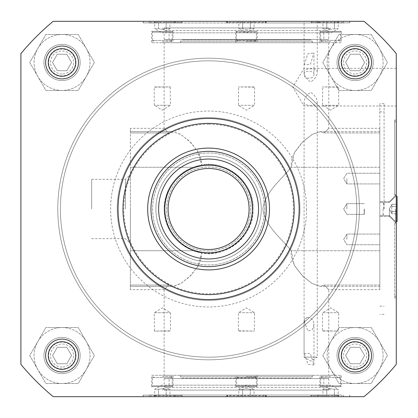 <?xml version="1.0" encoding="UTF-8"?>
<svg xmlns="http://www.w3.org/2000/svg" width="418" height="418" viewBox="0 0 418 418"><rect width="100%" height="100%" fill="white"/><g stroke="black" fill="none" stroke-linecap="round" stroke-linejoin="round"><path stroke-width="0.31" stroke-dasharray="2.09 1.57" d="M118.038 209A90.549 90.549 0 0 1 253.862 130.578A90.549 90.549 0 0 1 253.862 287.422A90.549 90.549 0 0 1 118.038 209M48.269 62.47A13.789 13.789 0 0 0 68.954 74.414A13.789 13.789 0 0 0 68.954 50.531A13.789 13.789 0 0 0 48.269 62.47M48.269 355.53A13.789 13.789 0 0 0 68.954 367.469A13.789 13.789 0 0 0 68.954 343.586A13.789 13.789 0 0 0 48.269 355.53M341.328 355.53A13.789 13.789 0 0 0 362.014 367.469A13.789 13.789 0 0 0 362.014 343.586A13.789 13.789 0 0 0 341.328 355.53M341.328 62.47A13.789 13.789 0 0 0 362.014 74.414A13.789 13.789 0 0 0 362.014 50.531A13.789 13.789 0 0 0 341.328 62.47M396.274 364.391L396.274 53.608L396.274 364.391A243.668 243.668 0 0 1 363.979 396.687A243.668 243.668 0 0 0 396.274 364.391A243.668 243.668 0 0 1 363.979 396.687L53.201 396.687A243.668 243.668 0 0 1 20.9 364.391L20.9 53.608L20.9 364.391A243.668 243.668 0 0 0 53.201 396.687L363.979 396.687L53.201 396.687A243.668 243.668 0 0 1 20.9 364.391L20.9 53.608A243.668 243.668 0 0 1 53.201 21.313L363.979 21.313L53.201 21.313A243.668 243.668 0 0 0 20.9 53.608A243.668 243.668 0 0 1 53.201 21.313L363.979 21.313A243.668 243.668 0 0 1 396.274 53.608A243.668 243.668 0 0 0 363.979 21.313A243.668 243.668 0 0 1 396.274 53.608L396.274 364.391M396.274 87.169L396.274 68.322L396.274 87.169M396.274 223.113L396.274 120.097L396.274 223.16L394.629 223.113L394.629 297.903L394.629 222.888L394.629 296.257L394.629 222.888L396.274 223.113M304.079 72.262C303.04 67.805 318.286 67.805 317.252 72.262C317.069 75.909 314.874 79.143 310.663 81.965C306.457 79.143 304.257 75.909 304.079 72.262L304.079 21.313L317.252 21.313L304.079 21.313M313.96 74.357C314.258 70.182 303.776 70.182 304.079 74.357C303.771 79.54 314.268 79.54 313.96 74.357L313.96 52.966L310.349 64.482L304.079 64.638L304.079 74.357M317.252 102.076C318.286 106.533 303.04 106.533 304.079 102.076C304.257 98.423 306.457 95.189 310.663 92.368C314.874 95.189 317.069 98.423 317.252 102.076L317.252 357.176L304.079 357.176L317.252 357.176L310.663 361.131L304.079 357.176L304.079 102.076M396.274 222.888L394.629 222.888L396.274 222.888L396.274 296.257L396.274 195.112L394.629 195.112L394.629 120.097L394.629 195.112L394.629 121.742L394.629 195.112L396.274 195.112L396.274 121.742L396.274 195.112L394.629 194.887L396.274 194.887L396.274 222.888M173.428 22.844L174.452 21.313L318.459 21.313L319.483 22.844L349.626 22.844L338.439 22.844L338.925 21.313L266.919 21.313L265.414 22.844L227.408 22.844L225.992 21.313L149.32 21.313L153.986 21.313L154.472 22.844L143.285 22.844L181.381 23.006L154.472 22.844M174.452 21.313L153.986 21.313M338.925 21.313L318.459 21.313M225.992 21.313L266.919 21.313M265.414 395.156L266.919 396.687L343.591 396.687L338.925 396.687L338.439 395.156L319.483 395.156L318.459 396.687L174.452 396.687L173.428 395.156L143.285 395.156L154.472 395.156L153.986 396.687L149.32 396.687L225.992 396.687L227.408 395.156L265.503 395.156L227.496 394.994L226.802 395.7L227.037 395.041L149.32 395.041L226.802 395.041M266.919 396.687L225.992 396.687M318.459 396.687L338.925 396.687M153.986 396.687L174.452 396.687M338.439 22.844L319.483 22.844M319.483 21.313L349.626 21.313L319.483 21.313M338.183 21.313L334.384 21.313L338.183 21.313L338.183 28.722L334.384 28.722L330.581 29.312L334.384 28.722L338.183 28.722L330.581 33.111L322.973 28.722L326.771 28.722L330.581 29.312L326.771 28.722L322.973 28.722L322.973 21.313L334.384 21.313L322.973 21.313M326.771 21.313L326.771 28.722L326.771 21.313M334.384 21.313L334.384 28.722L334.384 21.313M227.496 22.844L265.414 22.844M265.414 23.006L266.109 22.3L266.109 22.959L343.591 22.959L266.109 22.959M338.439 23.006L338.664 22.3L338.664 22.959M338.664 22.3L337.133 22.3L337.133 22.959M175.194 21.313L227.037 21.313L227.037 22.3L265.874 22.3L265.874 21.313L341.945 21.313L337.133 21.313L337.133 22.3L310.82 22.3L317.717 22.3L317.717 21.313L175.194 21.313L175.194 22.959L319.012 22.959L175.194 22.959M266.109 22.3L265.874 22.959M337.133 21.313L317.717 21.313M319.483 23.006L319.012 22.3L317.717 22.3L317.717 22.959M319.012 22.3L319.012 22.959M173.898 22.959L173.898 22.3L182.091 22.3L155.778 22.3L155.778 21.313M154.472 23.006L154.247 22.3L155.778 22.3L155.778 22.959L149.32 22.959L227.037 22.959L155.778 22.959M226.802 22.959L226.802 22.3L227.037 22.959M154.247 22.3L154.247 22.959M265.414 21.313L227.408 21.313L265.414 21.313M254.06 21.313L250.262 21.313L254.06 21.313L254.06 28.722L250.262 28.722L246.453 29.312L250.262 28.722L254.06 28.722L246.453 33.111L238.85 28.722L242.649 28.722L246.453 29.312L242.649 28.722L238.85 28.722L238.85 21.313L250.262 21.313L238.85 21.313M242.649 21.313L242.649 28.722L242.649 21.313M250.262 21.313L250.262 28.722L250.262 21.313M226.802 22.3L227.496 23.006M154.472 395.156L154.247 395.7L154.247 395.041M227.037 395.041L227.037 396.687L150.966 396.687L341.945 396.687L265.874 396.687L265.874 395.7L226.802 395.7M154.247 395.7L155.778 395.7L155.778 395.041M155.778 396.687L155.778 395.7L182.091 395.7L175.194 395.7L175.194 396.687M154.472 394.994L181.381 394.994L173.428 394.994L173.898 395.7L175.194 395.7L175.194 395.041L319.012 395.041L175.194 395.041M317.717 396.687L317.717 395.041M319.012 395.041L319.012 395.7L310.82 395.7L337.133 395.7L337.133 396.687M173.898 395.7L173.898 395.041M265.874 396.687L227.037 396.687M319.012 395.7L319.483 394.994L311.53 394.994L338.439 394.994L338.664 395.7L337.133 395.7L337.133 395.041L341.945 395.041L265.874 395.041L337.133 395.041M266.109 395.041L266.109 395.7L265.874 395.041M338.664 395.7L338.664 395.041M266.109 395.7L265.414 394.994M227.037 21.313L265.874 21.313M173.898 22.3L173.428 23.006M208.587 60.824A148.176 148.176 0 0 0 60.411 209A148.176 148.176 0 0 0 208.587 357.176A148.176 148.176 0 0 0 356.763 209A148.176 148.176 0 0 0 208.587 60.824A148.176 148.176 0 0 1 356.763 209A148.176 148.176 0 0 1 208.587 357.176A148.176 148.176 0 0 1 60.411 209A148.176 148.176 0 0 1 208.587 60.824A148.176 148.176 0 0 1 356.763 209A148.176 148.176 0 0 1 208.587 357.176A148.176 148.176 0 0 1 60.411 209A148.176 148.176 0 0 1 208.587 60.824M304.079 64.638L308.035 53.64L313.96 52.966M164.138 42.714L328.773 42.714L164.138 42.714L164.138 128.326L168.668 132.955L172.535 131.618L180.294 134.194L189.38 141.08L197.803 151.384L201.784 165.073C224.069 159.66 254.463 181.25 253.042 209C254.463 236.75 224.069 258.34 201.784 252.927L197.803 266.616L189.38 276.92L180.294 283.806L172.535 286.382L168.668 285.045L164.138 289.674L164.138 375.286L328.773 375.286L164.138 375.286M130.385 289.674L130.385 250.737L130.385 289.674L164.138 289.674L168.668 285.045L172.535 286.382L180.978 283.409L190.744 275.582L198.231 265.874L200.812 259.912L201.784 252.927C224.069 258.34 254.463 236.75 253.042 209C254.463 181.25 224.069 159.66 201.784 165.073L200.812 158.088L198.231 152.126L190.744 142.418L180.978 134.591L172.535 131.618L168.668 132.955L164.138 128.326L130.385 128.326L130.385 132.955L130.385 128.326M379.81 289.674L379.81 128.326L379.81 289.674L328.773 289.674L324.243 285.045L320.376 286.382L312.288 283.618L302.862 276.277L294.309 265.2L291.294 250.737C279.997 237.011 265.184 225.986 262.838 209C265.184 192.014 279.997 180.989 291.294 167.263L294.309 152.8L302.862 141.723L312.288 134.382L320.376 131.618L324.243 132.955L328.773 128.326L324.243 132.955L320.376 131.618L311.933 134.591L302.167 142.418L294.68 152.126L292.093 158.088L291.121 164.546L291.294 167.263C279.997 180.989 265.184 192.014 262.838 209C265.184 225.986 279.997 237.011 291.294 250.737L291.121 253.454L292.093 259.912L294.68 265.874L302.167 275.582L311.933 283.409L320.376 286.382L324.243 285.045L328.773 289.674L328.773 375.286M304.079 353.362L310.349 353.518L313.96 365.034L308.035 364.36L304.079 353.362L304.079 320.596A4.938 3.49 0 0 1 307.026 317.403L304.236 321.468A4.938 3.49 0 0 1 304.079 320.596M180.602 375.286L312.309 375.286L180.602 375.286L180.602 376.77L312.309 376.77L180.602 376.77C181.485 378.029 181.924 378.468 181.919 378.086L310.992 378.086L181.919 378.086M312.309 42.714L180.602 42.714L312.309 42.714L312.309 41.23L180.602 41.23L312.309 41.23L310.992 39.914L246.453 39.914L310.992 39.914M246.453 39.914L181.919 39.914L246.453 39.914M304.236 321.468L308.009 331.166L312.544 329.504L313.96 324.007C313.526 319.78 311.217 317.575 307.026 317.403M313.96 365.034L313.96 324.007M317.252 21.313L317.252 72.262M193.294 167.263L201.784 165.073L193.294 167.263C175.001 174.839 165.282 188.753 164.138 209C165.282 188.753 175.001 174.839 193.294 167.263L130.385 167.263L130.385 131.618L130.385 250.737L130.385 167.263L193.294 167.263M193.294 250.737C175.001 243.161 165.282 229.247 164.138 209C165.282 229.247 175.001 243.161 193.294 250.737L201.784 252.927L193.294 250.737L130.385 250.737L193.294 250.737M253.042 209A44.454 44.454 0 0 0 186.36 170.502A44.454 44.454 0 0 0 186.36 247.498A44.454 44.454 0 0 0 253.042 209A44.454 44.454 0 0 1 186.36 247.498A44.454 44.454 0 0 1 186.36 170.502A44.454 44.454 0 0 1 253.042 209M355.117 383.515A27.99 27.99 0 0 1 330.878 341.532A27.99 27.99 0 0 1 379.356 341.532A27.99 27.99 0 0 1 355.117 383.515L338.956 383.525L322.79 355.53L338.956 327.534L371.278 327.534L387.444 355.53L371.278 383.525L355.117 383.525A27.99 27.99 0 0 1 330.878 341.532A27.99 27.99 0 0 1 379.356 341.532A27.99 27.99 0 0 1 355.117 383.515L371.278 383.525L387.444 355.53L371.278 327.534L338.956 327.534L322.79 355.53L338.956 383.525L355.117 383.525M62.057 383.515A27.99 27.99 0 0 1 37.819 341.532A27.99 27.99 0 0 1 86.296 341.532A27.99 27.99 0 0 1 62.057 383.515L45.896 383.525L29.735 355.53L45.896 327.534L78.223 327.534L94.384 355.53L78.223 383.525L62.057 383.525A27.99 27.99 0 0 1 37.819 341.532A27.99 27.99 0 0 1 86.296 341.532A27.99 27.99 0 0 1 62.057 383.515L78.223 383.525L94.384 355.53L78.223 327.534L45.896 327.534L29.735 355.53L45.896 383.525L62.057 383.525M62.057 90.46A27.99 27.99 0 0 1 37.819 48.478A27.99 27.99 0 0 1 86.296 48.478A27.99 27.99 0 0 1 62.057 90.46L45.896 90.466L29.735 62.47L45.896 34.475L78.223 34.475L94.384 62.47L78.223 90.466L62.057 90.466A27.99 27.99 0 0 1 37.819 48.478A27.99 27.99 0 0 1 86.296 48.478A27.99 27.99 0 0 1 62.057 90.46L78.223 90.466L94.384 62.47L78.223 34.475L45.896 34.475L29.735 62.47L45.896 90.466L62.057 90.466M355.117 90.46A27.99 27.99 0 0 1 330.878 48.478A27.99 27.99 0 0 1 379.356 48.478A27.99 27.99 0 0 1 355.117 90.46L338.956 90.466L322.79 62.47L338.956 34.475L371.278 34.475L387.444 62.47L371.278 90.466L355.117 90.466A27.99 27.99 0 0 1 330.878 48.478A27.99 27.99 0 0 1 379.356 48.478A27.99 27.99 0 0 1 355.117 90.46L371.278 90.466L387.444 62.47L371.278 34.475L338.956 34.475L322.79 62.47L338.956 90.466L355.117 90.466M355.117 371.994A16.464 16.464 0 0 0 369.376 347.295A16.464 16.464 0 0 0 340.858 347.295A16.464 16.464 0 0 0 355.117 371.994A16.464 16.464 0 0 1 340.858 347.295A16.464 16.464 0 0 1 369.376 347.295A16.464 16.464 0 0 1 355.117 371.994A16.464 16.464 0 0 1 340.858 347.295A16.464 16.464 0 0 1 369.376 347.295A16.464 16.464 0 0 1 355.117 371.994A16.464 16.464 0 0 1 340.858 347.295A16.464 16.464 0 0 1 369.376 347.295A16.464 16.464 0 0 1 355.117 371.994M355.117 368.963A13.433 13.433 0 0 1 343.481 348.811A13.433 13.433 0 0 1 366.753 348.811A13.433 13.433 0 0 1 355.117 368.963M364.627 355.53L359.872 347.295L350.362 347.295L345.608 355.53L350.362 363.764L359.872 363.764L364.627 355.53L359.872 347.295L350.362 347.295L345.608 355.53L350.362 363.764L359.872 363.764L364.627 355.53M62.057 371.994A16.464 16.464 0 0 1 47.804 347.295A16.464 16.464 0 0 1 76.316 347.295A16.464 16.464 0 0 1 62.057 371.994A16.464 16.464 0 0 1 47.804 347.295A16.464 16.464 0 0 1 76.316 347.295A16.464 16.464 0 0 1 62.057 371.994A16.464 16.464 0 0 0 76.316 347.295A16.464 16.464 0 0 0 47.804 347.295A16.464 16.464 0 0 0 62.057 371.994A16.464 16.464 0 0 1 47.804 347.295A16.464 16.464 0 0 1 76.316 347.295A16.464 16.464 0 0 1 62.057 371.994M62.057 368.963A13.433 13.433 0 0 1 50.426 348.811A13.433 13.433 0 0 1 73.693 348.811A13.433 13.433 0 0 1 62.057 368.963M71.567 355.53L66.812 347.295L57.308 347.295L52.553 355.53L57.308 363.764L66.812 363.764L71.567 355.53L66.812 347.295L57.308 347.295L52.553 355.53L57.308 363.764L66.812 363.764L71.567 355.53M62.057 78.934A16.464 16.464 0 0 0 76.316 54.241A16.464 16.464 0 0 0 47.804 54.241A16.464 16.464 0 0 0 62.057 78.934A16.464 16.464 0 0 1 47.804 54.241A16.464 16.464 0 0 1 76.316 54.241A16.464 16.464 0 0 1 62.057 78.934A16.464 16.464 0 0 1 47.804 54.241A16.464 16.464 0 0 1 76.316 54.241A16.464 16.464 0 0 1 62.057 78.934A16.464 16.464 0 0 1 47.804 54.241A16.464 16.464 0 0 1 76.316 54.241A16.464 16.464 0 0 1 62.057 78.934M62.057 75.904A13.433 13.433 0 0 1 50.426 55.756A13.433 13.433 0 0 1 73.693 55.756A13.433 13.433 0 0 1 62.057 75.904M71.567 62.47L66.812 54.235L57.308 54.235L52.553 62.47L57.308 70.705L66.812 70.705L71.567 62.47L66.812 54.235L57.308 54.235L52.553 62.47L57.308 70.705L66.812 70.705L71.567 62.47M355.117 78.934A16.464 16.464 0 0 0 369.376 54.241A16.464 16.464 0 0 0 340.858 54.241A16.464 16.464 0 0 0 355.117 78.934A16.464 16.464 0 0 1 340.858 54.241A16.464 16.464 0 0 1 369.376 54.241A16.464 16.464 0 0 1 355.117 78.934A16.464 16.464 0 0 1 340.858 54.241A16.464 16.464 0 0 1 369.376 54.241A16.464 16.464 0 0 1 355.117 78.934A16.464 16.464 0 0 1 340.858 54.241A16.464 16.464 0 0 1 369.376 54.241A16.464 16.464 0 0 1 355.117 78.934M355.117 75.904A13.433 13.433 0 0 1 343.481 55.756A13.433 13.433 0 0 1 366.753 55.756A13.433 13.433 0 0 1 355.117 75.904M364.627 62.47L359.872 54.235L350.362 54.235L345.608 62.47L350.362 70.705L359.872 70.705L364.627 62.47L359.872 54.235L350.362 54.235L345.608 62.47L350.362 70.705L359.872 70.705L364.627 62.47M306.551 209A97.958 97.958 0 0 1 159.608 293.838A97.958 97.958 0 0 1 159.608 124.162A97.958 97.958 0 0 1 306.551 209M337.007 355.53A18.11 18.11 0 0 0 364.172 371.21A18.11 18.11 0 0 0 364.172 339.844A18.11 18.11 0 0 0 337.007 355.53A18.11 18.11 0 0 1 364.172 339.844A18.11 18.11 0 0 1 364.172 371.21A18.11 18.11 0 0 1 337.007 355.53M43.947 62.47A18.11 18.11 0 0 0 71.117 78.156A18.11 18.11 0 0 0 71.117 46.79A18.11 18.11 0 0 0 43.947 62.47A18.11 18.11 0 0 1 71.117 46.79A18.11 18.11 0 0 1 71.117 78.156A18.11 18.11 0 0 1 43.947 62.47M43.947 355.53A18.11 18.11 0 0 0 71.117 371.21A18.11 18.11 0 0 0 71.117 339.844A18.11 18.11 0 0 0 43.947 355.53A18.11 18.11 0 0 1 71.117 339.844A18.11 18.11 0 0 1 71.117 371.21A18.11 18.11 0 0 1 43.947 355.53M337.007 62.47A18.11 18.11 0 0 0 364.172 78.156A18.11 18.11 0 0 0 364.172 46.79A18.11 18.11 0 0 0 337.007 62.47A18.11 18.11 0 0 1 364.172 46.79A18.11 18.11 0 0 1 364.172 78.156A18.11 18.11 0 0 1 337.007 62.47M355.117 73.996A11.526 11.526 0 0 1 345.137 56.707A11.526 11.526 0 0 1 365.097 56.707A11.526 11.526 0 0 1 355.117 73.996M62.057 367.051A11.526 11.526 0 0 1 52.078 349.767A11.526 11.526 0 0 1 72.042 349.767A11.526 11.526 0 0 1 62.057 367.051M62.057 73.996A11.526 11.526 0 0 1 52.078 56.707A11.526 11.526 0 0 1 72.042 56.707A11.526 11.526 0 0 1 62.057 73.996M355.117 367.051A11.526 11.526 0 0 1 345.137 349.767A11.526 11.526 0 0 1 365.097 349.767A11.526 11.526 0 0 1 355.117 367.051M299.962 209A91.375 91.375 0 0 0 162.9 129.867A91.375 91.375 0 0 0 162.9 288.133A91.375 91.375 0 0 0 299.962 209A91.375 91.375 0 0 1 208.587 300.375A91.375 91.375 0 0 1 117.212 209A91.375 91.375 0 0 1 208.587 117.625A91.375 91.375 0 0 1 299.962 209A91.375 91.375 0 0 1 208.587 300.375A91.375 91.375 0 0 1 117.212 209A91.375 91.375 0 0 1 208.587 117.625A91.375 91.375 0 0 1 299.962 209M379.81 250.737L291.294 250.737L379.81 250.737M379.81 167.263L291.294 167.263L379.81 167.263M168.668 132.955L130.385 132.955L168.668 132.955M130.385 209L130.385 243.574L130.385 209M125.447 209L125.447 179.364L125.447 209M91.694 209L91.694 179.364L91.694 209M379.81 132.955L324.243 132.955L379.81 132.955M168.668 285.045L130.385 285.045L168.668 285.045M379.81 285.045L324.243 285.045L379.81 285.045M150.966 209A57.621 57.621 0 0 1 237.398 159.096A57.621 57.621 0 0 1 237.398 258.904A57.621 57.621 0 0 1 150.966 209A57.621 57.621 0 0 1 208.587 151.379A57.621 57.621 0 0 1 266.214 209A57.621 57.621 0 0 1 208.587 266.621A57.621 57.621 0 0 1 150.966 209A57.621 57.621 0 0 1 208.587 151.379A57.621 57.621 0 0 1 266.214 209A57.621 57.621 0 0 1 208.587 266.621A57.621 57.621 0 0 1 150.966 209M261.271 209A52.684 52.684 0 0 1 182.248 254.625A52.684 52.684 0 0 1 182.248 163.375A52.684 52.684 0 0 1 261.271 209A52.684 52.684 0 0 1 208.587 261.684A52.684 52.684 0 0 1 155.904 209A52.684 52.684 0 0 1 208.587 156.316A52.684 52.684 0 0 1 261.271 209M208.587 153.025A55.975 55.975 0 0 0 160.11 236.99A55.975 55.975 0 0 0 257.065 236.99A55.975 55.975 0 0 0 208.587 153.025A55.975 55.975 0 0 0 160.11 236.99A55.975 55.975 0 0 0 257.065 236.99A55.975 55.975 0 0 0 208.587 153.025M173.428 21.313L143.285 21.313L173.428 21.313M169.938 21.313L166.139 21.313L169.938 21.313L169.938 28.722L166.139 28.722L169.938 28.722L162.33 33.111L154.728 28.722L158.526 28.722L158.526 21.313L166.139 21.313L154.728 21.313L158.526 21.313L158.526 28.722L154.728 28.722L154.728 21.313M166.139 21.313L166.139 28.722L162.33 29.312L158.526 28.722L162.33 29.312L166.139 28.722L166.139 21.313M319.483 396.687L349.626 396.687L319.483 396.687M322.973 396.687L326.771 396.687L322.973 396.687L322.973 389.278L326.771 389.278L322.973 389.278L330.581 384.889L338.183 389.278L334.384 389.278L334.384 396.687L326.771 396.687L338.183 396.687L334.384 396.687L334.384 389.278L338.183 389.278L338.183 396.687M326.771 396.687L326.771 389.278L330.581 388.688L334.384 389.278L330.581 388.688L326.771 389.278L326.771 396.687M227.496 396.687L265.503 396.687L227.496 396.687M238.85 396.687L242.649 396.687L238.85 396.687L238.85 389.278L242.649 389.278L238.85 389.278L246.453 384.889L254.06 389.278L250.262 389.278L250.262 396.687L242.649 396.687L254.06 396.687L250.262 396.687L250.262 389.278L254.06 389.278L254.06 396.687M242.649 396.687L242.649 389.278L246.453 388.688L250.262 389.278L246.453 388.688L242.649 389.278L242.649 396.687M173.428 396.687L143.285 396.687L173.428 396.687M154.728 396.687L158.526 396.687L154.728 396.687L154.728 389.278L158.526 389.278L154.728 389.278L162.33 384.889L169.938 389.278L166.139 389.278L166.139 396.687L158.526 396.687L169.938 396.687L166.139 396.687L166.139 389.278L169.938 389.278L169.938 396.687M158.526 396.687L158.526 389.278L162.33 388.688L166.139 389.278L162.33 388.688L158.526 389.278L158.526 396.687M208.587 250.983A41.983 41.983 0 0 1 172.232 188.006A41.983 41.983 0 0 1 244.948 188.006A41.983 41.983 0 0 1 208.587 250.983A41.983 41.983 0 0 1 172.232 188.006A41.983 41.983 0 0 1 244.948 188.006A41.983 41.983 0 0 1 208.587 250.983M389.529 209L389.529 216.409L389.529 209M379.81 209L379.81 103.633L379.81 209M383.045 209L383.045 215.583L383.045 209M383.766 209L383.766 202.416L383.766 209M395.522 209L395.522 221.577L395.522 209M397.1 209L397.1 221.577L397.1 209M397.1 204.245L397.1 206.623L397.1 204.245L391.995 204.245L391.629 209L391.995 204.245L391.629 209L391.995 213.755L391.995 211.377L397.1 211.377L397.1 206.623L397.1 213.755L397.1 211.377L391.995 211.377L391.629 209L391.995 204.245L397.1 204.245L397.1 206.623L391.995 206.623L397.1 206.623L391.995 206.623L397.1 206.623L397.1 213.755L391.995 213.755L391.995 211.377L391.995 213.755L397.1 213.755L397.1 204.245M396.274 196.423L395.522 196.423L389.529 202.416L383.766 202.416L389.529 202.416L395.522 196.423L397.1 196.423L397.1 221.577L395.522 221.577L389.529 215.583L383.766 215.583L389.529 215.583L395.522 221.577L396.274 221.577M397.1 211.377L391.995 211.377L397.1 211.377M328.773 378.577L164.138 378.577L328.773 378.577L328.773 385.166L164.138 385.166L328.773 385.166M323.835 385.166L169.076 385.166L323.835 385.166L323.835 378.577L169.076 378.577L323.835 378.577M320.7 377.59L340.456 377.59L320.7 377.59L320.7 385.824L340.456 385.824L320.7 385.824L319.875 386.645L341.281 386.645L319.875 386.645L319.875 375.286L341.281 375.286L319.875 375.286M330.581 375.286L320.7 375.286L330.581 375.286M330.581 377.59L322.482 377.59L330.581 377.59M330.581 376.561L320.7 376.561L330.581 376.561M322.722 330.831L338.674 331.072L322.482 331.072L322.482 312.721L338.674 312.721L322.482 312.721L330.581 307.857L338.674 312.721L338.439 330.831M176.213 390.104L171.694 390.104M328.773 390.104L164.138 390.104L328.773 390.104L328.773 387.47L164.138 387.47L328.773 387.47L330.293 390.104M321.217 390.104L316.698 390.104M241.938 390.104L250.972 390.104M152.455 377.59L172.211 377.59L152.455 377.59L152.455 385.824L172.211 385.824L152.455 385.824L151.629 386.645L173.036 386.645L151.629 386.645L151.629 375.286L173.036 375.286L151.629 375.286M162.33 376.561L172.211 376.561L162.33 376.561M162.33 375.286L172.211 375.286L162.33 375.286M154.472 330.831L154.237 312.721L170.429 312.721L154.237 312.721L162.33 307.857L170.429 312.721L170.429 331.072L154.237 331.072L170.189 330.831M364.339 209L364.339 214.34L364.339 209M346.883 209L346.883 203.66L346.883 209M364.172 209L364.172 214.173L364.172 209M379.81 178.59L379.81 183.93L379.81 178.59M346.883 178.59L346.883 183.93L346.883 178.59M379.81 239.409L379.81 234.07L379.81 239.409M346.883 239.409L346.883 234.07L346.883 239.409M384.095 209L384.095 103.633L384.095 209M238.594 330.831L254.552 331.072L238.359 331.072L238.359 312.721L254.552 312.721L238.359 312.721L246.453 307.857L254.552 312.721L254.311 330.831M236.578 377.59L256.333 377.59L236.578 377.59L236.578 385.824L256.333 385.824L236.578 385.824L235.752 386.645L257.159 386.645L235.752 386.645L235.752 375.286L257.159 375.286L235.752 375.286M246.453 375.286L256.333 375.286L246.453 375.286M246.453 377.59L254.552 377.59L246.453 377.59M246.453 376.561L256.333 376.561L246.453 376.561M170.189 87.169L170.429 105.279L154.237 105.279L170.429 105.279L162.33 110.143L154.237 105.279L154.237 86.928L170.429 86.928L154.472 87.169M172.211 40.41L152.455 40.41L172.211 40.41L172.211 32.176L152.455 32.176L172.211 32.176L173.036 31.355L151.629 31.355L173.036 31.355L173.036 42.714L151.629 42.714L173.036 42.714M162.33 41.439L172.211 41.439L162.33 41.439M162.33 42.714L172.211 42.714L162.33 42.714M316.698 27.896L241.938 27.896M250.972 27.896L321.217 27.896M164.138 27.896L328.773 27.896L164.138 27.896L164.138 30.53L328.773 30.53L164.138 30.53L162.612 27.896M328.773 27.896L328.773 30.53L330.293 27.896M171.694 27.896L176.213 27.896M338.439 87.169L322.482 86.928L338.674 86.928L338.674 105.279L322.482 105.279L338.674 105.279L330.581 110.143L322.482 105.279L322.722 87.169M340.456 40.41L320.7 40.41L340.456 40.41L340.456 32.176L320.7 32.176L340.456 32.176L341.281 31.355L319.875 31.355L341.281 31.355L341.281 42.714L319.875 42.714L341.281 42.714M330.581 41.439L320.7 41.439L330.581 41.439M330.581 42.714L320.7 42.714L330.581 42.714M254.311 87.169L238.359 86.928L254.552 86.928L254.552 105.279L238.359 105.279L254.552 105.279L246.453 110.143L238.359 105.279L238.594 87.169M257.159 42.714L235.752 42.714L257.159 42.714L257.159 31.355L235.752 31.355L257.159 31.355L256.333 32.176L236.578 32.176L256.333 32.176L256.333 40.41L236.578 40.41L256.333 40.41M246.453 42.714L256.333 42.714L246.453 42.714M246.453 40.41L254.552 40.41L246.453 40.41M246.453 41.439L256.333 41.439L246.453 41.439M164.138 39.423L328.773 39.423L164.138 39.423L164.138 32.834L328.773 32.834L164.138 32.834M169.076 32.834L323.835 32.834L169.076 32.834L169.076 39.423L323.835 39.423L169.076 39.423M208.587 359.809A150.809 150.809 0 0 1 57.778 209A150.809 150.809 0 0 1 208.587 58.191A150.809 150.809 0 0 1 359.396 209A150.809 150.809 0 0 1 208.587 359.809A150.809 150.809 0 0 0 359.396 209A150.809 150.809 0 0 0 208.587 58.191A150.809 150.809 0 0 0 57.778 209A150.809 150.809 0 0 0 208.587 359.809M208.587 124.209A84.791 84.791 0 0 0 123.801 209A84.791 84.791 0 0 0 208.587 293.791A84.791 84.791 0 0 0 293.379 209A84.791 84.791 0 0 0 208.587 124.209M396.274 68.322L304.079 68.322L292.757 87.169L304.079 106.01L396.274 106.01M396.274 297.903L394.629 297.903M396.274 296.257L394.629 296.257M396.274 120.097L394.629 120.097M396.274 121.742L394.629 121.742M349.626 21.313L349.626 22.844L351.157 21.313M311.53 21.313L311.53 23.006L310.82 22.3L310.82 21.313M343.591 21.313L343.591 22.959M341.945 22.959L341.945 21.313M182.091 21.313L182.091 22.3L181.381 23.006L181.381 21.313M150.966 22.959L150.966 21.313M227.408 21.313L227.408 22.844L225.877 21.313M265.503 21.313L265.503 22.844L267.034 21.313M149.32 21.313L149.32 22.959M149.32 396.687L149.32 395.041M150.966 396.687L150.966 395.041M182.091 396.687L182.091 395.7L181.381 394.994L181.381 396.687M341.945 396.687L341.945 395.041M310.82 396.687L310.82 395.7L311.53 394.994L311.53 396.687M343.591 396.687L343.591 395.041M328.773 42.714L328.773 128.326L379.81 128.326M312.309 375.286L312.309 376.77C311.415 378.039 310.976 378.478 310.992 378.086M180.602 42.714L180.602 41.23L181.919 39.914M143.285 396.687L143.285 395.156L141.754 396.687M227.408 396.687L227.408 395.156L225.877 396.687M265.503 396.687L265.503 395.156L267.034 396.687M143.285 21.313L143.285 22.844L141.754 21.313M349.626 396.687L349.626 395.156L351.157 396.687M172.535 131.618L130.385 131.618L172.535 131.618M91.694 238.636L125.447 238.636L130.385 243.574M91.694 179.364L125.447 179.364L130.385 174.426M172.535 286.382L130.385 286.382L172.535 286.382M379.81 131.618L320.376 131.618L379.81 131.618M379.81 286.382L320.376 286.382L379.81 286.382M389.529 216.409L396.274 223.16L389.529 216.409L379.81 216.409L389.529 216.409M389.529 201.591L396.274 194.84L389.529 201.591L379.81 201.591L389.529 201.591M383.045 202.416L379.81 202.416L383.045 202.416L383.766 203.66L383.045 202.416M383.045 215.583L379.81 215.583L383.045 215.583L383.766 214.34L383.045 215.583M389.252 209L391.995 213.755L389.252 209L391.995 204.245L389.252 209M164.138 378.577L164.138 385.166M169.076 385.166L169.076 378.577M340.456 377.59L340.456 385.824L341.281 386.645L341.281 375.286M338.674 377.59L340.456 376.561L340.456 375.286M322.482 377.59L320.7 376.561L320.7 375.286M164.138 390.104L164.138 387.47L162.612 390.104M172.211 377.59L172.211 385.824L173.036 386.645L173.036 375.286M170.429 377.59L172.211 376.561L172.211 375.286M154.237 377.59L152.455 376.561L152.455 375.286M364.339 203.66L346.883 203.66L343.68 209L346.883 214.34L364.339 214.34L346.883 214.34L343.68 209L346.883 203.66L364.339 203.66M379.81 173.256L346.883 173.256L343.68 178.59L346.883 183.93L379.81 183.93L346.883 183.93L343.68 178.59L346.883 173.256L379.81 173.256M379.81 234.07L346.883 234.07L343.68 239.409L346.883 244.744L379.81 244.744L346.883 244.744L343.68 239.409L346.883 234.07L379.81 234.07M384.095 103.633L379.81 103.633M384.095 314.367L379.81 314.367M379.81 306.138L384.095 306.138M379.81 111.862L384.095 111.862M256.333 377.59L256.333 385.824L257.159 386.645L257.159 375.286M254.552 377.59L256.333 376.561L256.333 375.286M238.359 377.59L236.578 376.561L236.578 375.286M152.455 40.41L152.455 32.176L151.629 31.355L151.629 42.714M154.237 40.41L152.455 41.439L152.455 42.714M170.429 40.41L172.211 41.439L172.211 42.714M320.7 40.41L320.7 32.176L319.875 31.355L319.875 42.714M322.482 40.41L320.7 41.439L320.7 42.714M338.674 40.41L340.456 41.439L340.456 42.714M236.578 40.41L236.578 32.176L235.752 31.355L235.752 42.714M238.359 40.41L236.578 41.439L236.578 42.714M254.552 40.41L256.333 41.439L256.333 42.714M328.773 32.834L328.773 39.423M323.835 32.834L323.835 39.423"/><path stroke-width="0.63" d="M48.269 62.47A13.789 13.789 0 0 1 68.954 50.531A13.789 13.789 0 0 1 68.954 74.414A13.789 13.789 0 0 1 48.269 62.47M45.635 62.47A16.422 16.422 0 0 0 70.271 76.698A16.422 16.422 0 0 0 70.271 48.248A16.422 16.422 0 0 0 45.635 62.47M20.9 364.391A243.668 243.668 0 0 0 53.201 396.687L363.979 396.687A243.668 243.668 0 0 0 396.274 364.391L396.274 53.608A243.668 243.668 0 0 0 363.979 21.313L53.201 21.313A243.668 243.668 0 0 0 20.9 53.608L20.9 364.391M45.635 355.53A16.422 16.422 0 0 0 70.271 369.752A16.422 16.422 0 0 0 70.271 341.302A16.422 16.422 0 0 0 45.635 355.53M338.695 62.47A16.422 16.422 0 0 0 363.331 76.698A16.422 16.422 0 0 0 363.331 48.248A16.422 16.422 0 0 0 338.695 62.47M338.695 355.53A16.422 16.422 0 0 0 363.331 369.752A16.422 16.422 0 0 0 363.331 341.302A16.422 16.422 0 0 0 338.695 355.53M48.269 355.53A13.789 13.789 0 0 1 68.954 343.586A13.789 13.789 0 0 1 68.954 367.469A13.789 13.789 0 0 1 48.269 355.53M341.328 355.53A13.789 13.789 0 0 1 362.014 343.586A13.789 13.789 0 0 1 362.014 367.469A13.789 13.789 0 0 1 341.328 355.53M341.328 62.47A13.789 13.789 0 0 1 362.014 50.531A13.789 13.789 0 0 1 362.014 74.414A13.789 13.789 0 0 1 341.328 62.47M118.038 209A90.549 90.549 0 0 0 253.862 287.422A90.549 90.549 0 0 0 253.862 130.578A90.549 90.549 0 0 0 118.038 209M122.976 209A85.612 85.612 0 0 1 251.396 134.857A85.612 85.612 0 0 1 251.396 283.143A85.612 85.612 0 0 1 122.976 209M147.674 209A60.918 60.918 0 0 0 239.049 261.757A60.918 60.918 0 0 0 239.049 156.243A60.918 60.918 0 0 0 147.674 209M208.587 249.499A40.499 40.499 0 0 1 173.512 188.748A40.499 40.499 0 0 1 243.663 188.748A40.499 40.499 0 0 1 208.587 249.499M208.587 252.796A43.796 43.796 0 0 1 170.664 187.102A43.796 43.796 0 0 1 246.516 187.102A43.796 43.796 0 0 1 208.587 252.796M208.587 258.951A49.951 49.951 0 0 1 165.329 184.024A49.951 49.951 0 0 1 251.845 184.024A49.951 49.951 0 0 1 208.587 258.951M208.587 266.621A57.621 57.621 0 0 1 150.966 209A57.621 57.621 0 0 1 208.587 151.379A57.621 57.621 0 0 1 266.214 209A57.621 57.621 0 0 1 208.587 266.621M396.274 221.577L397.1 221.577L397.1 196.423L396.274 196.423"/></g></svg>
